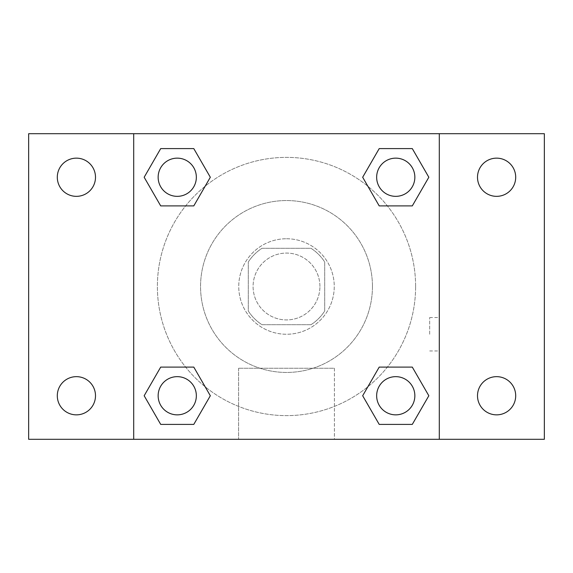 <?xml version="1.0" encoding="UTF-8"?>
<svg xmlns="http://www.w3.org/2000/svg" width="573" height="573" viewBox="0 0 573 573"><rect width="100%" height="100%" fill="white"/><g stroke="black" fill="none" stroke-linecap="round" stroke-linejoin="round"><path stroke-width="0.43" stroke-dasharray="2.87 2.15" d="M319.927 286.5A33.427 33.427 0 0 0 269.79 257.556A33.427 33.427 0 0 0 269.79 315.444A33.427 33.427 0 0 0 319.927 286.5A33.427 33.427 0 0 0 269.79 257.556A33.427 33.427 0 0 0 269.79 315.444A33.427 33.427 0 0 0 319.927 286.5M311.003 324.698L261.997 324.698A45.382 45.382 0 0 1 248.302 311.003L248.302 261.997A45.382 45.382 0 0 1 261.997 248.302L311.003 248.302A45.382 45.382 0 0 1 324.698 261.997L324.698 311.003A45.382 45.382 0 0 1 311.003 324.698L261.997 324.698A45.382 45.382 0 0 1 248.302 311.003L248.302 261.997A45.382 45.382 0 0 1 261.997 248.302L311.003 248.302A45.382 45.382 0 0 1 324.698 261.997L324.698 311.003A45.382 45.382 0 0 1 311.003 324.698M286.5 238.748A47.752 47.752 0 0 1 327.856 310.373A47.752 47.752 0 0 1 245.144 310.373A47.752 47.752 0 0 1 286.5 238.748A47.752 47.752 0 0 0 238.748 286.5A47.752 47.752 0 0 0 286.5 334.252A47.752 47.752 0 0 0 334.252 286.5A47.752 47.752 0 0 0 286.5 238.748M372.45 286.5A85.95 85.95 0 0 0 243.525 212.067A85.95 85.95 0 0 0 243.525 360.933A85.95 85.95 0 0 0 372.45 286.5A85.95 85.95 0 0 0 243.525 212.067A85.95 85.95 0 0 0 243.525 360.933A85.95 85.95 0 0 0 372.45 286.5M76.402 414.852A19.102 19.102 0 0 0 92.941 386.202A19.102 19.102 0 0 0 59.857 386.202A19.102 19.102 0 0 0 76.402 414.852M496.598 414.852A19.102 19.102 0 0 0 513.143 386.202A19.102 19.102 0 0 0 480.059 386.202A19.102 19.102 0 0 0 496.598 414.852M496.598 196.346A19.102 19.102 0 0 0 513.143 167.696A19.102 19.102 0 0 0 480.059 167.696A19.102 19.102 0 0 0 496.598 196.346M76.402 196.346A19.102 19.102 0 0 0 92.941 167.696A19.102 19.102 0 0 0 59.857 167.696A19.102 19.102 0 0 0 76.402 196.346M28.65 133.702L544.35 133.702L544.35 439.298L28.65 439.298L28.65 133.702M133.702 133.702L439.298 133.702L439.298 439.298L133.702 439.298L133.702 133.702L439.298 133.702L439.298 439.298L133.702 439.298L133.702 133.702L133.702 439.298M303.21 133.702L269.79 133.717L303.21 133.702M334.403 439.298L238.597 439.298L334.403 439.298L238.597 439.298L334.403 439.298L334.403 368.246L238.597 368.246L334.403 368.246L238.597 368.246L334.403 368.246L334.403 439.298M415.618 286.5A129.118 129.118 0 0 0 221.944 174.679A129.118 129.118 0 0 0 221.944 398.321A129.118 129.118 0 0 0 415.618 286.5A129.118 129.118 0 0 0 221.944 174.679A129.118 129.118 0 0 0 221.944 398.321A129.118 129.118 0 0 0 415.618 286.5M196.346 395.75A19.102 19.102 0 0 0 167.696 379.211A19.102 19.102 0 0 0 167.696 412.295A19.102 19.102 0 0 0 196.346 395.75A19.102 19.102 0 0 0 167.696 379.211A19.102 19.102 0 0 0 167.696 412.295A19.102 19.102 0 0 0 196.346 395.75A19.102 19.102 0 0 0 167.696 379.211A19.102 19.102 0 0 0 167.696 412.295A19.102 19.102 0 0 0 196.346 395.75M414.852 177.25A19.102 19.102 0 0 0 386.202 160.705A19.102 19.102 0 0 0 386.202 193.789A19.102 19.102 0 0 0 414.852 177.25A19.102 19.102 0 0 0 386.202 160.705A19.102 19.102 0 0 0 386.202 193.789A19.102 19.102 0 0 0 414.852 177.25A19.102 19.102 0 0 0 386.202 160.705A19.102 19.102 0 0 0 386.202 193.789A19.102 19.102 0 0 0 414.852 177.25M196.346 177.25A19.102 19.102 0 0 0 167.696 160.705A19.102 19.102 0 0 0 167.696 193.789A19.102 19.102 0 0 0 196.346 177.25A19.102 19.102 0 0 0 167.696 160.705A19.102 19.102 0 0 0 167.696 193.789A19.102 19.102 0 0 0 196.346 177.25A19.102 19.102 0 0 0 167.696 160.705A19.102 19.102 0 0 0 167.696 193.789A19.102 19.102 0 0 0 196.346 177.25M376.654 395.75A19.102 19.102 0 0 1 405.304 379.211A19.102 19.102 0 0 1 405.304 412.295A19.102 19.102 0 0 1 376.654 395.75A19.102 19.102 0 0 1 405.304 379.211A19.102 19.102 0 0 1 405.304 412.295A19.102 19.102 0 0 1 376.654 395.75M133.702 334.252L133.702 317.535L133.702 334.252M439.298 334.252L439.298 317.535L439.298 334.252M429.671 334.252L429.671 317.535L429.671 334.252M133.717 334.252L133.717 317.535L133.717 334.252M439.298 133.702L439.298 439.298M160.705 424.4L144.167 395.75L160.705 367.1L144.167 395.75L160.705 424.4M193.789 367.1L210.327 395.75L193.789 424.4L210.327 395.75L193.789 367.1M379.211 205.9L362.673 177.25L379.211 148.6L362.673 177.25L379.211 205.9M412.295 148.6L428.833 177.25L412.295 205.9L428.833 177.25L412.295 148.6M160.705 205.9L144.167 177.25L160.705 148.6L144.167 177.25L160.705 205.9M193.789 148.6L210.327 177.25L193.789 205.9L210.327 177.25L193.789 148.6M379.211 424.4L362.673 395.75L379.211 367.1L362.673 395.75L379.211 424.4M412.295 367.1L428.833 395.75L412.295 424.4L428.833 395.75L412.295 367.1M439.283 334.252L439.283 317.535L439.283 334.252M414.852 395.75A19.102 19.102 0 0 0 386.202 379.211A19.102 19.102 0 0 0 386.202 412.295A19.102 19.102 0 0 0 414.852 395.75M429.671 350.963L439.283 350.963M429.671 317.535L439.283 317.535M238.597 368.246L238.597 439.298L238.597 368.246"/><path stroke-width="0.86" d="M28.65 133.702L544.35 133.702L544.35 439.298L28.65 439.298L28.65 133.702M496.598 158.148A19.102 19.102 0 0 1 515.7 177.25A19.102 19.102 0 0 1 496.598 196.346A19.102 19.102 0 0 1 477.502 177.25A19.102 19.102 0 0 1 496.598 158.148M496.598 376.654A19.102 19.102 0 0 1 515.7 395.75A19.102 19.102 0 0 1 496.598 414.852A19.102 19.102 0 0 1 477.502 395.75A19.102 19.102 0 0 1 496.598 376.654M76.402 376.654A19.102 19.102 0 0 1 95.498 395.75A19.102 19.102 0 0 1 76.402 414.852A19.102 19.102 0 0 1 57.3 395.75A19.102 19.102 0 0 1 76.402 376.654M76.402 158.148A19.102 19.102 0 0 1 95.498 177.25A19.102 19.102 0 0 1 76.402 196.346A19.102 19.102 0 0 1 57.3 177.25A19.102 19.102 0 0 1 76.402 158.148M160.705 367.1L193.789 367.1L210.327 395.75L193.789 424.4L160.705 424.4L144.167 395.75L160.705 367.1L193.789 367.1L160.705 367.1M379.211 148.6L412.295 148.6L428.833 177.25L412.295 205.9L379.211 205.9L362.673 177.25L379.211 148.6L412.295 148.6L379.211 148.6M133.702 439.298L133.702 133.702M439.298 133.702L439.298 439.298M160.705 148.6L193.789 148.6L210.327 177.25L193.789 205.9L160.705 205.9L144.167 177.25L160.705 148.6L193.789 148.6L160.705 148.6M379.211 367.1L412.295 367.1L428.833 395.75L412.295 424.4L379.211 424.4L362.673 395.75L379.211 367.1L412.295 367.1L379.211 367.1M412.295 424.4L379.211 424.4L412.295 424.4M414.852 395.75A19.102 19.102 0 0 0 386.202 379.211A19.102 19.102 0 0 0 386.202 412.295A19.102 19.102 0 0 0 414.852 395.75M193.789 424.4L160.705 424.4L193.789 424.4M196.346 395.75A19.102 19.102 0 0 0 167.696 379.211A19.102 19.102 0 0 0 167.696 412.295A19.102 19.102 0 0 0 196.346 395.75M412.295 205.9L379.211 205.9L412.295 205.9M414.852 177.25A19.102 19.102 0 0 0 386.202 160.705A19.102 19.102 0 0 0 386.202 193.789A19.102 19.102 0 0 0 414.852 177.25M193.789 205.9L160.705 205.9L193.789 205.9M196.346 177.25A19.102 19.102 0 0 0 167.696 160.705A19.102 19.102 0 0 0 167.696 193.789A19.102 19.102 0 0 0 196.346 177.25"/></g></svg>
